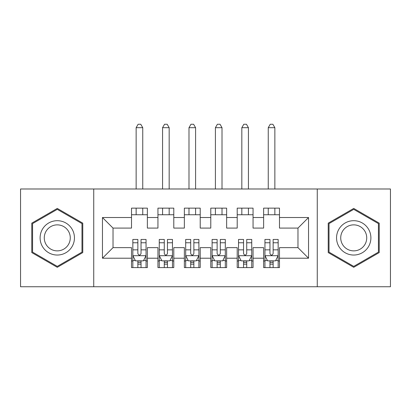 <?xml version="1.0" encoding="UTF-8"?>
<svg xmlns="http://www.w3.org/2000/svg" width="411" height="411" viewBox="0 0 411 411"><rect width="100%" height="100%" fill="white"/><g stroke="black" fill="none" stroke-linecap="round" stroke-linejoin="round"><path stroke-width="0.62" d="M317.261 286.744L390.45 286.744L390.45 188.988L317.261 188.988L317.261 286.744L93.739 286.744L93.739 188.988L20.55 188.988L20.55 286.744L93.739 286.744M317.261 188.988L93.739 188.988M102.457 258.211L102.457 217.522L131.52 217.522L131.52 228.09L113.025 228.09L113.025 247.643L102.457 258.211L131.52 258.211L131.52 267.592L147.374 267.592L147.374 258.211L157.942 258.211L157.942 267.592L173.796 267.592L173.796 258.211L184.364 258.211L184.364 267.592L200.214 267.592L200.214 258.211L210.786 258.211L210.786 267.592L226.636 267.592L226.636 258.211L237.204 258.211L237.204 267.592L253.058 267.592L253.058 258.211L263.626 258.211L263.626 267.592L279.48 267.592L279.48 247.643L297.975 247.643L297.975 228.09L279.48 228.09L279.48 217.522L308.543 217.522L308.543 258.211L279.48 258.211M279.48 217.522L279.48 208.141L263.626 208.141L263.626 217.522L253.058 217.522L253.058 208.141L237.204 208.141L237.204 217.522L226.636 217.522L226.636 208.141L210.786 208.141L210.786 217.522L200.214 217.522L200.214 208.141L184.364 208.141L184.364 217.522L173.796 217.522L173.796 208.141L157.942 208.141L157.942 217.522L147.374 217.522L147.374 208.141L131.52 208.141L131.52 217.522M253.058 258.211L253.058 247.643L263.626 247.643L263.626 258.211M308.543 217.522L297.975 228.09M226.636 258.211L226.636 247.643L237.204 247.643L237.204 258.211M263.626 217.522L263.626 228.09L253.058 228.09L253.058 217.522M200.214 258.211L200.214 247.643L210.786 247.643L210.786 258.211M237.204 217.522L237.204 228.09L226.636 228.09L226.636 217.522M173.796 258.211L173.796 247.643L184.364 247.643L184.364 258.211M210.786 217.522L210.786 228.09L200.214 228.09L200.214 217.522M147.374 258.211L147.374 247.643L157.942 247.643L157.942 258.211M184.364 217.522L184.364 228.09L173.796 228.09L173.796 217.522M113.025 247.643L131.52 247.643L131.52 258.211M157.942 217.522L157.942 228.09L147.374 228.09L147.374 217.522M263.626 214.748L279.48 214.748M237.204 214.748L253.058 214.748M210.786 214.748L226.636 214.748M184.364 214.748L200.214 214.748M157.942 214.748L173.796 214.748M131.52 214.748L147.374 214.748M131.52 260.985L132.84 260.985M146.054 260.985L147.374 260.985M157.942 260.985L159.263 260.985M172.471 260.985L173.796 260.985M184.364 260.985L185.685 260.985M198.893 260.985L200.214 260.985M210.786 260.985L212.107 260.985M225.315 260.985L226.636 260.985M237.204 260.985L238.529 260.985M251.738 260.985L253.058 260.985M263.626 260.985L264.946 260.985M278.16 260.985L279.48 260.985M102.457 217.522L113.025 228.09M297.975 247.643L308.543 258.211M82.77 223.147L57.278 208.423L31.781 223.147L31.781 252.585L57.278 267.309L82.77 252.585L82.77 223.147M328.23 223.147L328.23 252.585L353.722 267.309L379.219 252.585L379.219 223.147L353.722 208.423L328.23 223.147M137.86 264.155L141.03 264.155M132.84 242.762L137.86 242.762L137.86 239.454L132.84 239.454L132.84 255.57L135.481 260.851L143.408 260.851L146.054 255.57L146.054 239.454L141.03 239.454L141.03 242.762L146.054 242.762M146.054 255.57L146.054 267.592M132.84 255.57L132.84 267.592M141.03 260.851L141.03 267.592M137.86 267.592L137.86 260.851M137.86 242.762L137.86 253.587C138.918 255.621 139.971 255.621 141.03 253.587L141.03 242.762M137.86 260.985L141.03 260.985M142.751 214.748L142.751 208.141M142.751 188.988L142.751 127.687L136.144 127.687L136.144 188.988M136.144 214.748L136.144 208.141M136.144 127.687L138.127 124.256L140.768 124.256L142.751 127.687M164.282 264.155L167.452 264.155M159.263 242.762L164.282 242.762L164.282 239.454L159.263 239.454L159.263 255.57L161.903 260.851L169.83 260.851L172.471 255.57L172.471 239.454L167.452 239.454L167.452 242.762L172.471 242.762M172.471 255.57L172.471 267.592M159.263 255.57L159.263 267.592M167.452 260.851L167.452 267.592M164.282 267.592L164.282 260.851M164.282 242.762L164.282 253.587C165.34 255.621 166.393 255.621 167.452 253.587L167.452 242.762M164.282 260.985L167.452 260.985M169.173 214.748L169.173 208.141M169.173 188.988L169.173 127.687L162.566 127.687L162.566 188.988M162.566 214.748L162.566 208.141M162.566 127.687L164.549 124.256L167.19 124.256L169.173 127.687M190.704 264.155L193.874 264.155M185.685 242.762L190.704 242.762L190.704 239.454L185.685 239.454L185.685 255.57L188.325 260.851L196.253 260.851L198.893 255.57L198.893 239.454L193.874 239.454L193.874 242.762L198.893 242.762M198.893 255.57L198.893 267.592M185.685 255.57L185.685 267.592M193.874 260.851L193.874 267.592M190.704 267.592L190.704 260.851M190.704 242.762L190.704 253.587C191.757 255.621 192.816 255.621 193.874 253.587L193.874 242.762M190.704 260.985L193.874 260.985M195.59 214.748L195.59 208.141M195.59 188.988L195.59 127.687L188.988 127.687L188.988 188.988M188.988 214.748L188.988 208.141M188.988 127.687L190.966 124.256L193.612 124.256L195.59 127.687M72.151 229.281A17.175 17.175 0 0 0 48.688 222.993A17.175 17.175 0 0 0 42.405 246.451A17.175 17.175 0 0 0 65.863 252.739A17.175 17.175 0 0 0 72.151 229.281M68.534 231.367A13.003 13.003 0 0 0 50.774 226.605A13.003 13.003 0 0 0 46.017 244.365A13.003 13.003 0 0 0 63.777 249.128A13.003 13.003 0 0 0 68.534 231.367M57.278 266.39L32.572 252.128L32.572 223.605L57.278 209.343L81.979 223.605L81.979 252.128L57.278 266.39M368.595 229.281A17.175 17.175 0 0 0 345.137 222.993A17.175 17.175 0 0 0 338.849 246.451A17.175 17.175 0 0 0 362.312 252.739A17.175 17.175 0 0 0 368.595 229.281M364.983 231.367A13.003 13.003 0 0 0 347.223 226.605A13.003 13.003 0 0 0 342.466 244.365A13.003 13.003 0 0 0 360.226 249.128A13.003 13.003 0 0 0 364.983 231.367M353.722 266.39L329.021 252.128L329.021 223.605L353.722 209.343L378.428 223.605L378.428 252.128L353.722 266.39M217.126 264.155L220.296 264.155M212.107 242.762L217.126 242.762L217.126 239.454L212.107 239.454L212.107 255.57L214.748 260.851L222.675 260.851L225.315 255.57L225.315 239.454L220.296 239.454L220.296 242.762L225.315 242.762M225.315 255.57L225.315 267.592M212.107 255.57L212.107 267.592M220.296 260.851L220.296 267.592M217.126 267.592L217.126 260.851M217.126 242.762L217.126 253.587C218.179 255.621 219.238 255.621 220.296 253.587L220.296 242.762M217.126 260.985L220.296 260.985M222.012 214.748L222.012 208.141M222.012 188.988L222.012 127.687L215.41 127.687L215.41 188.988M215.41 214.748L215.41 208.141M215.41 127.687L217.388 124.256L220.034 124.256L222.012 127.687M243.548 264.155L246.718 264.155M238.529 242.762L243.548 242.762L243.548 239.454L238.529 239.454L238.529 255.57L241.17 260.851L249.097 260.851L251.738 255.57L251.738 239.454L246.718 239.454L246.718 242.762L251.738 242.762M251.738 255.57L251.738 267.592M238.529 255.57L238.529 267.592M246.718 260.851L246.718 267.592M243.548 267.592L243.548 260.851M243.548 242.762L243.548 253.587C244.602 255.621 245.66 255.621 246.718 253.587L246.718 242.762M243.548 260.985L246.718 260.985M248.434 214.748L248.434 208.141M248.434 188.988L248.434 127.687L241.827 127.687L241.827 188.988M241.827 214.748L241.827 208.141M241.827 127.687L243.81 124.256L246.451 124.256L248.434 127.687M269.97 264.155L273.14 264.155M264.946 242.762L269.97 242.762L269.97 239.454L264.946 239.454L264.946 255.57L267.592 260.851L275.519 260.851L278.16 255.57L278.16 239.454L273.14 239.454L273.14 242.762L278.16 242.762M278.16 255.57L278.16 267.592M264.946 255.57L264.946 267.592M273.14 260.851L273.14 267.592M269.97 267.592L269.97 260.851M269.97 242.762L269.97 253.587C271.024 255.621 272.082 255.621 273.14 253.587L273.14 242.762M269.97 260.985L273.14 260.985M274.856 214.748L274.856 208.141M274.856 188.988L274.856 127.687L268.249 127.687L268.249 188.988M268.249 214.748L268.249 208.141M268.249 127.687L270.233 124.256L272.873 124.256L274.856 127.687M132.907 255.699L145.987 255.699M146.054 260.538L143.567 260.538M135.327 260.538L132.84 260.538M141.03 249.847L146.054 249.847M132.84 249.847L137.86 249.847M137.86 262.475L141.03 262.475M159.329 255.699L172.409 255.699M172.471 260.538L169.99 260.538M161.744 260.538L159.263 260.538M167.452 249.847L172.471 249.847M159.263 249.847L164.282 249.847M164.282 262.475L167.452 262.475M185.751 255.699L198.826 255.699M198.893 260.538L196.412 260.538M188.166 260.538L185.685 260.538M193.874 249.847L198.893 249.847M185.685 249.847L190.704 249.847M190.704 262.475L193.874 262.475M212.174 255.699L225.249 255.699M225.315 260.538L222.834 260.538M214.588 260.538L212.107 260.538M220.296 249.847L225.315 249.847M212.107 249.847L217.126 249.847M217.126 262.475L220.296 262.475M238.591 255.699L251.671 255.699M251.738 260.538L249.256 260.538M241.01 260.538L238.529 260.538M246.718 249.847L251.738 249.847M238.529 249.847L243.548 249.847M243.548 262.475L246.718 262.475M265.013 255.699L278.093 255.699M278.16 260.538L275.673 260.538M267.433 260.538L264.946 260.538M273.14 249.847L278.16 249.847M264.946 249.847L269.97 249.847M269.97 262.475L273.14 262.475"/></g></svg>
